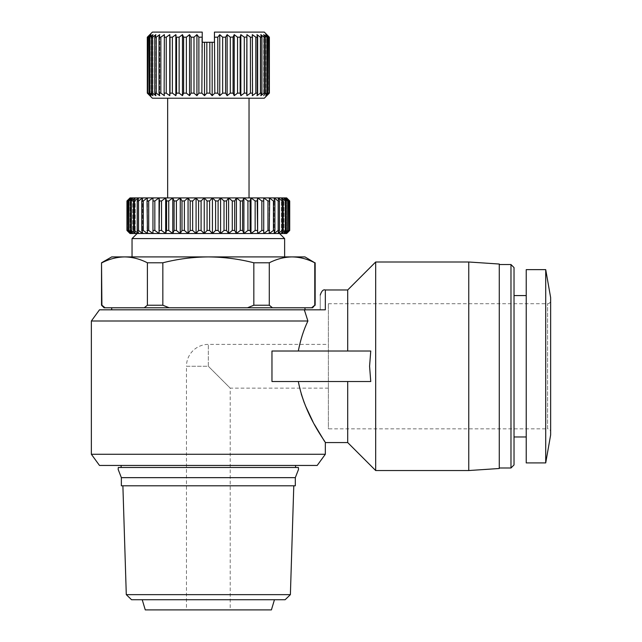 <?xml version="1.0" encoding="UTF-8"?>
<svg xmlns="http://www.w3.org/2000/svg" width="642" height="642" viewBox="0 0 642 642"><rect width="100%" height="100%" fill="white"/><g stroke="black" fill="none" stroke-linecap="round" stroke-linejoin="round"><path stroke-width="0.48" stroke-dasharray="3.21 2.41" d="M328.375 344.393L328.375 388.137L328.375 344.393L208.337 344.393A21.868 21.868 0 0 0 186.469 366.269L208.337 366.269L230.213 388.137L208.337 366.269L208.337 344.393L208.337 366.269L186.469 366.269L186.469 609.9L208.337 609.9L186.469 609.9M121.362 477.656L295.312 477.656M118.313 467.488L298.37 467.488M328.375 303.706L547.594 303.706A3.049 3.049 0 0 0 550.643 300.657L550.643 431.881A3.049 3.049 0 0 0 547.594 428.832L547.594 303.706L547.594 428.832L328.375 428.832L328.375 303.706L328.375 428.832M550.643 431.881L550.643 300.657M328.375 388.137L230.213 388.137L230.213 609.9L208.337 609.9L271.405 609.9M550.643 434.931L550.643 297.607M545.716 462.906L545.716 269.632M526.231 462.906L526.231 269.632M131.538 599.724L285.144 599.724M514.025 464.944L514.025 267.594M126.289 594.644L290.385 594.644M510.976 467.994L510.976 264.544M121.362 485.793L295.312 485.793M499.275 468.499L499.275 264.031M468.756 470.538L468.756 262M375.674 470.538L375.674 262M347.699 351.005L271.967 351.005L298.321 351.005L271.967 351.005L271.967 381.525L370.755 381.525L347.699 381.525L370.755 381.525L369.575 366.269L370.755 351.005L347.699 351.005L347.699 289.975M208.337 467.488L295.569 467.488L208.337 467.488M99.494 465.45L317.188 465.45M325.325 454.263L91.357 454.263M91.357 321L307.903 321C303.666 329.819 300.472 339.827 298.321 351.005M347.699 442.563L347.699 381.525L271.967 381.525L298.321 381.525L301.258 394.011M325.325 442.563L324.547 441.375M314.508 424.643L312.991 421.826M305.335 405.559L304.292 402.919M99.494 309.813L325.325 309.813L320.238 309.813L325.325 309.813L325.325 289.975M104.068 307.775L312.606 307.775M169.191 307.775L162.843 305.231L162.843 262.787C177.77 258.983 192.937 257.025 208.337 256.912L284.631 256.912L208.337 256.912C223.745 257.025 238.904 258.983 253.831 262.787L253.831 305.231L269.287 305.231L269.287 262.787C276.75 258.983 284.326 257.025 292.03 256.912C299.734 257.025 307.317 258.983 314.781 262.787L315.15 305.231M132.043 238.599L284.631 238.599M137.131 233.519L279.551 233.519M167.65 197.913L208.337 197.913L204.236 197.913L201.09 200.962L201.09 230.462L204.236 233.519L286.557 233.519L286.557 197.913L208.337 197.913L249.032 197.913M209.605 200.962L209.605 230.462L212.438 233.519L215.592 230.462L215.592 200.962L212.438 197.913L209.605 200.962L207.077 200.962L204.236 197.913L204.236 233.519L207.077 230.462L207.077 200.962M152.387 98.218L264.287 98.218M209.838 93.138L206.836 93.138L206.836 42.276L209.838 42.276L209.838 93.138L212.165 95.682L214.813 93.138L217.79 93.138L219.749 95.682L222.678 93.138L222.678 37.188L225.583 37.188L225.583 93.138L222.678 93.138M225.583 93.138L227.14 95.682L230.301 93.138L230.301 37.188L233.078 37.188L233.078 93.138L230.301 93.138M233.078 93.138L234.21 95.682L237.548 93.138L237.548 37.188L240.148 37.188L240.148 93.138L237.548 93.138M240.148 93.138L240.838 95.682L240.838 34.644L240.148 37.188M246.672 93.138L244.289 93.138L244.289 37.188L246.672 37.188L246.905 95.682L246.672 37.188M252.547 93.138L250.42 93.138L250.42 37.188L252.547 37.188L252.314 95.682L252.547 37.188M257.659 93.138L255.829 93.138L255.829 37.188L257.659 37.188L257.659 93.138L256.977 95.682L256.977 34.644L257.659 37.188M261.936 93.138L260.427 93.138L260.427 37.188L261.936 37.188L261.936 93.138L260.796 95.682L260.796 34.644L261.936 37.188M263.726 93.451L264.135 93.138L264.135 37.188L263.726 36.867M265.282 93.138L263.726 95.682L263.726 34.644L265.282 37.188L265.282 93.138L264.135 93.138M265.708 94.093L266.887 93.138L266.887 37.188L265.708 36.225M267.666 93.138L265.708 95.682L265.708 34.644L267.666 37.188L267.666 93.138L266.887 93.138M266.703 94.823L268.637 93.138L268.637 37.188L266.703 35.495M269.03 93.138L266.703 95.682L266.703 34.644L269.03 37.188L268.637 93.138M269.375 93.138L269.359 37.188M145.269 609.9L230.213 609.9M526.231 366.269L526.231 436.969L526.231 366.269M347.699 381.525L298.321 381.525M304.589 310.856L307.903 321M320.238 309.813C320.238 290.457 320.238 290.457 320.238 309.813M311.603 307.775L314.781 305.231M272.457 307.775L269.287 305.231M247.491 307.775L253.831 305.231M144.225 307.775L147.395 305.231L162.843 305.231M111.7 256.912L124.644 256.912C132.348 257.025 139.932 258.983 147.395 262.787L147.395 305.231M105.071 307.775L101.901 305.231L101.524 262.787M124.644 256.912L304.982 256.912M269.287 262.787L253.831 262.787M162.843 262.787L147.395 262.787M208.337 256.912L132.043 256.912L208.337 256.912M129.788 233.198L204.236 233.519M130.117 233.519L130.117 197.913L130.117 233.519L127.285 230.462L127.285 200.962L130.117 197.913L130.976 197.913L127.549 200.962L127.549 230.462L130.976 233.519L128.48 230.462L128.48 200.962L130.976 197.913L132.677 197.913L129.01 200.962L129.01 230.462L132.677 233.519L130.559 230.462L130.559 200.962L132.677 197.913L135.213 197.913L131.345 200.962L131.345 230.462L135.213 233.519L133.488 230.462L133.488 200.962L135.213 197.913L138.552 197.913L134.515 200.962L134.515 230.462L138.552 233.519L137.236 230.462L137.236 200.962L138.552 197.913L142.644 197.913L138.503 200.962L138.503 230.462L142.644 233.519L141.77 230.462L141.77 200.962L142.644 197.913L147.467 197.913L143.254 200.962L143.254 230.462L147.467 233.519L147.026 230.462L147.467 197.913L152.957 197.913L148.711 200.962L148.711 230.462L152.957 233.519L152.957 197.913L159.047 197.913L154.834 200.962L154.834 230.462L159.047 233.519L159.489 230.462L159.047 197.913L165.676 197.913L161.535 200.962L161.535 230.462L165.676 233.519L166.559 230.462L166.559 200.962L165.676 197.913L172.778 197.913L168.75 200.962L168.75 230.462L172.778 233.519L174.086 230.462L174.086 200.962L172.778 197.913L180.266 197.913L176.398 200.962L176.398 230.462L180.266 233.519L181.991 230.462L181.991 200.962L180.266 197.913L188.066 197.913L184.398 200.962L184.398 230.462L188.066 233.519L190.184 230.462L190.184 200.962L188.066 197.913L196.083 197.913L192.656 200.962L192.656 230.462L196.083 233.519L198.579 230.462L198.579 200.962L196.083 197.913L204.236 197.913M201.09 230.462L198.579 230.462M192.656 230.462L190.184 230.462M184.398 230.462L181.991 230.462M176.398 230.462L174.086 230.462M168.75 230.462L166.559 230.462M161.535 230.462L159.489 230.462M154.834 230.462L152.957 230.462L152.957 197.913L152.957 200.962L154.834 200.962M148.711 230.462L147.026 230.462M143.254 230.462L141.77 230.462M138.503 230.462L137.236 230.462M134.515 230.462L133.488 230.462M131.345 230.462L130.559 230.462M129.01 230.462L128.48 230.462M126.972 230.462L126.972 200.962M289.719 230.462L289.719 200.962M289.398 230.462L286.557 233.519L286.557 197.913L289.398 200.962L289.133 230.462L289.398 200.962M289.133 200.962L285.706 197.913L288.194 200.962L288.194 230.462L285.706 233.519L289.133 230.462M287.672 200.962L283.997 197.913L286.115 200.962L286.115 230.462L283.997 233.519L287.672 230.462L287.672 200.962L288.194 200.962M288.194 230.462L287.672 230.462M285.337 200.962L281.469 197.913L283.186 200.962L283.186 230.462L281.469 233.519L285.337 230.462L285.337 200.962L286.115 200.962M286.115 230.462L285.337 230.462M282.159 200.962L278.13 197.913L279.439 200.962L279.439 230.462L278.13 233.519L282.159 230.462L282.159 200.962L283.186 200.962M283.186 230.462L282.159 230.462M278.179 200.962L274.03 197.913L274.912 200.962L274.912 230.462L274.03 233.519L278.179 230.462L278.179 200.962L279.439 200.962M279.439 230.462L278.179 230.462M273.428 200.962L269.215 197.913L269.656 200.962L269.215 233.519L273.428 230.462L273.428 200.962L274.912 200.962M274.912 230.462L273.428 230.462M267.963 200.962L263.726 197.913L263.726 233.519L267.963 230.462L267.963 200.962L269.656 200.962M269.656 230.462L267.963 230.462M261.848 200.962L257.635 197.913L257.193 200.962L257.635 233.519L261.848 230.462L261.848 200.962L263.726 200.962M263.726 230.462L261.848 230.462M255.147 200.962L250.998 197.913L250.115 200.962L250.115 230.462L250.998 233.519L255.147 230.462L255.147 200.962L257.193 200.962M257.193 230.462L255.147 230.462M247.932 200.962L243.896 197.913L242.588 200.962L242.588 230.462L243.896 233.519L247.932 230.462L247.932 200.962L250.115 200.962M250.115 230.462L247.932 230.462M240.285 200.962L236.408 197.913L234.683 200.962L234.683 230.462L236.408 233.519L240.285 230.462L240.285 200.962L242.588 200.962M242.588 230.462L240.285 230.462M232.284 200.962L228.608 197.913L226.49 200.962L226.49 230.462L228.608 233.519L232.284 230.462L232.284 200.962L234.683 200.962M234.683 230.462L232.284 230.462M224.018 200.962L220.591 197.913L218.103 200.962L218.103 230.462L220.591 233.519L224.018 230.462L224.018 200.962L226.49 200.962M226.49 230.462L224.018 230.462M218.103 230.462L215.592 230.462M209.605 230.462L207.077 230.462M201.09 200.962L198.579 200.962M196.083 197.913L196.083 233.519M215.592 200.962L218.103 200.962M128.48 200.962L129.01 200.962M130.559 200.962L131.345 200.962M133.488 200.962L134.515 200.962M137.236 200.962L138.503 200.962M141.77 200.962L143.254 200.962M147.026 200.962L148.711 200.962M159.489 200.962L161.535 200.962M166.559 200.962L168.75 200.962M174.086 200.962L176.398 200.962M181.991 200.962L184.398 200.962M190.184 200.962L192.656 200.962M212.438 233.519L212.438 197.913M149.69 95.417L147.652 93.138L147.652 37.188L149.971 34.644L147.323 37.188L147.307 93.138M150.854 95.578L149.016 93.138L149.016 37.188L150.974 34.644L148.037 37.188L147.652 93.138M148.037 93.138L149.971 94.823M152.86 95.61L151.392 93.138L151.392 37.188L152.948 34.644L149.787 37.188L149.787 93.138L149.016 93.138M149.787 93.138L150.974 94.093M155.813 95.626L154.746 93.138L154.746 37.188L155.878 34.644L152.539 37.188L152.539 93.138L151.392 93.138M152.539 93.138L152.948 93.451M159.706 95.682L159.706 34.644L159.706 95.682L159.015 93.138L159.015 37.188L159.706 34.644L156.247 37.188L156.247 93.138L154.746 93.138M164.36 95.682L164.36 34.644L164.36 95.682L164.36 34.644L160.845 37.188L160.845 93.138L159.015 93.138M169.865 35.639L169.769 34.644L166.254 37.188L166.254 93.138L164.135 93.138M169.769 34.644L169.769 95.682L170.002 37.188L172.385 37.188L172.385 93.138L170.002 93.138M176.117 35.639L175.844 95.682L176.534 93.138L176.534 37.188L179.134 37.188L179.134 93.138L176.534 93.138M179.134 93.138L182.472 95.682L183.604 93.138L183.604 37.188L186.373 37.188L186.373 93.138L183.604 93.138M186.373 93.138L189.534 95.682L191.099 93.138L191.099 37.188L193.996 37.188L193.996 93.138L191.099 93.138M193.996 93.138L196.925 95.682L198.884 93.138L198.884 37.188L201.861 37.188L201.861 93.138L198.884 93.138M201.861 93.138L204.517 95.682L206.836 93.138M188.066 197.913L188.066 233.519M214.813 93.138L214.444 36.827L214.444 42.276L212.165 42.276L212.165 95.682M219.749 95.682L219.749 34.644L217.79 37.188L214.813 37.188M217.79 37.188L217.79 93.138M220.591 233.519L220.591 197.913M209.838 42.276L212.165 42.276M220.615 35.39L219.749 34.644M180.266 197.913L180.266 233.519M228.608 233.519L228.608 197.913M152.387 32.1L202.238 32.1L202.238 42.276L204.517 42.276L204.517 95.682M204.517 42.276L206.836 42.276M227.14 95.682L227.14 34.644L225.583 37.188M228.079 35.39L227.14 34.644M172.778 197.913L172.778 233.519M236.408 233.519L236.408 197.913M197.704 35.639L196.925 34.644L196.925 95.682M234.21 95.682L234.21 34.644L233.078 37.188M196.925 34.644L193.996 37.188M235.197 35.39L234.21 34.644M165.676 197.913L165.676 233.519M243.896 233.519L243.896 197.913M190.152 35.639L189.534 34.644L189.534 95.682M189.534 34.644L186.373 37.188M241.857 35.39L240.838 34.644M159.047 197.913L159.047 233.519M250.998 233.519L250.998 197.913M182.914 35.639L182.472 34.644L182.472 95.682M182.472 34.644L179.134 37.188M247.948 35.39L246.905 34.644M257.635 233.519L257.635 197.913M175.844 34.644L172.385 37.188M253.357 35.39L252.314 34.644L252.314 95.682M147.467 197.913L147.467 233.519L147.467 197.913M263.726 233.519L263.726 197.913L263.726 233.519M257.996 35.39L256.977 34.644L256.977 95.682M142.644 197.913L142.644 233.519L142.644 197.913M166.254 37.188L164.135 37.188M269.215 233.519L269.215 197.913L269.215 233.519M261.792 35.39L260.796 34.644L260.796 95.682M138.552 197.913L138.552 233.519L138.552 197.913M160.845 37.188L159.015 37.188M265.282 37.188L264.135 37.188M274.03 233.519L274.03 197.913L274.03 233.519M264.665 35.39L263.726 34.644L263.726 95.682M135.213 197.913L135.213 233.519L135.213 197.913M156.247 37.188L154.746 37.188M267.666 37.188L266.887 37.188M278.13 233.519L278.13 197.913L278.13 233.519M155.878 34.644L155.878 95.682L155.878 34.644M266.574 35.39L265.708 34.644L265.708 95.682M132.677 197.913L132.677 233.519L132.677 197.913M152.539 37.188L151.392 37.188M281.469 233.519L281.469 197.913L281.469 233.519M152.948 34.644L152.948 95.682L152.948 34.644M267.489 35.39L266.703 34.644L266.703 95.682M130.976 197.913L130.976 233.519L130.976 197.913M149.787 37.188L149.016 37.188M283.997 233.519L283.997 197.913L283.997 233.519M150.974 34.644L150.974 95.682L150.974 34.644M285.706 233.519L285.706 197.913L285.706 233.519M149.971 34.644L149.971 95.682L149.971 34.644M264.287 32.1L214.444 32.1"/><path stroke-width="0.96" d="M208.337 477.656L121.362 477.656L118.16 469.414L118.313 467.488L298.37 467.488L298.522 469.414L295.312 477.656L208.337 477.656M545.716 269.632L550.643 297.607L550.643 434.931L545.716 462.906L526.231 462.906L526.231 269.632L545.716 269.632L545.716 462.906M274.463 599.724L271.405 609.9L145.269 609.9L142.219 599.724M126.289 594.644L290.385 594.644L285.144 599.724L131.538 599.724L126.289 594.644L122.887 485.793M510.976 467.994L510.976 264.544L514.025 267.594L514.025 464.944L510.976 467.994L499.275 467.994M295.312 477.656L295.312 485.793L121.362 485.793L121.362 477.656M468.756 262L499.275 264.031L499.275 468.499L468.756 470.538L375.674 470.538L375.674 262L468.756 262L468.756 470.538M370.755 351.005L369.575 366.269L370.755 381.525L271.967 381.525L271.967 351.005L370.755 351.005M375.674 262L347.699 289.975L347.699 351.005M325.325 454.263L317.188 465.45L99.494 465.45L91.357 454.263L325.325 454.263L325.325 442.563L347.699 442.563L375.674 470.538M298.321 381.525C304.966 416.265 326.032 442.29 325.325 442.563C326.128 442.402 305.006 416.417 298.321 381.525M324.547 441.375L314.508 424.643M312.991 421.826L305.335 405.559M304.292 402.919L301.258 394.011M307.903 321L304.332 309.813L99.494 309.813L91.357 321L307.903 321C303.698 329.715 300.504 339.722 298.321 351.005M284.631 256.912L284.631 238.599L132.043 238.599L132.043 256.912M284.631 238.599L279.551 233.519L130.013 233.519L126.972 230.462L130.117 233.519L127.285 230.462L127.549 200.962L127.285 230.462M207.077 230.462L209.605 230.462L209.605 200.962L207.077 200.962L207.077 230.462L204.236 233.519L201.09 230.462L201.09 200.962L198.579 200.962L198.579 230.462L196.083 233.519L192.656 230.462L192.656 200.962L190.184 200.962L190.184 230.462L188.066 233.519L184.398 230.462L184.398 200.962L181.991 200.962L181.991 230.462L180.266 233.519L176.398 230.462L176.398 200.962L174.086 200.962L174.086 230.462L172.778 233.519L168.75 230.462L168.75 200.962L166.559 200.962L166.559 230.462L165.676 233.519L161.535 230.462L161.535 200.962L159.489 200.962L159.047 233.519L154.834 230.462L154.834 200.962L152.957 200.962L152.957 233.519L148.711 230.462L148.711 200.962L147.026 200.962L147.467 233.519L143.254 230.462L143.254 200.962L141.77 200.962L141.77 230.462L142.644 233.519L138.503 230.462L138.503 200.962L137.236 200.962L137.236 230.462L138.552 233.519L134.515 230.462L134.515 200.962L133.488 200.962L133.488 230.462L135.213 233.519L131.345 230.462L131.345 200.962L130.559 200.962L130.559 230.462L132.677 233.519L129.01 230.462L129.01 200.962L128.48 200.962L128.48 230.462L130.976 233.519L127.549 230.462M249.032 98.218L249.032 197.913L167.65 197.913L167.65 98.218M266.703 95.682L269.03 93.138L269.03 37.188L266.703 34.644L269.375 37.188L269.375 93.138L264.287 98.218L152.387 98.218L147.307 93.138L149.971 95.682L147.323 93.138L147.323 37.188L149.971 34.644L147.652 37.188L147.652 93.138L148.037 37.188L150.974 34.644L149.016 37.188L149.016 93.138L149.787 93.138L149.787 37.188L152.948 34.644L151.392 37.188L151.392 93.138L152.539 93.138L155.878 95.682L152.539 93.138L152.539 37.188L155.878 34.644L154.746 37.188L154.746 93.138L156.247 93.138L159.706 95.682L156.247 93.138L156.247 37.188L159.706 34.644L159.015 37.188L159.015 93.138L160.845 93.138L164.36 95.682L160.845 93.138L160.845 37.188L164.36 34.644L164.135 93.138L166.254 93.138L169.769 95.682L166.254 93.138L166.254 37.188L169.769 34.644L169.769 95.682L170.002 93.138L172.385 93.138L175.844 95.682L172.385 93.138L172.385 37.188L175.844 34.644L175.844 95.682L176.534 93.138L179.134 93.138L179.134 37.188L182.472 34.644L182.472 95.682L179.134 93.138M234.21 95.682L234.21 34.644L237.548 37.188L237.548 93.138L234.21 95.682L233.158 93.315M240.196 37.011L240.838 34.644L240.838 95.682L244.289 93.138L240.838 95.682L240.196 93.315M240.838 34.644L244.289 37.188L244.289 93.138L246.672 93.138L246.905 95.682L246.905 34.644L250.42 37.188L250.42 93.138L246.905 95.682L250.42 93.138L252.547 93.138L252.314 34.644L255.829 37.188L253.357 35.39M257.659 37.188L255.829 37.188L255.829 93.138L252.314 95.682L255.829 93.138L257.659 93.138L257.659 37.188L256.977 34.644L260.427 37.188L257.996 35.39M261.936 37.188L260.427 37.188L260.427 93.138L256.977 95.682L260.427 93.138L261.936 93.138L261.936 37.188L260.796 34.644L264.135 37.188L264.135 93.138L265.282 93.138L265.282 37.188L263.726 34.644L266.887 37.188L266.887 93.138L267.666 93.138L267.666 37.188L265.708 34.644L268.637 37.188L269.03 93.138M260.796 95.682L264.135 93.138L260.796 95.682L261.936 93.138M266.887 93.138L265.708 94.093M268.637 93.138L266.703 94.823M265.708 95.682L267.666 93.138M263.726 95.682L265.282 93.138M256.977 95.682L257.659 93.138M252.314 95.682L252.547 93.138M237.548 93.138L240.148 93.138L240.148 37.188L237.548 37.188L235.197 35.39M230.301 93.138L227.14 95.682L227.14 34.644L230.301 37.188L230.301 93.138L233.078 93.138L233.078 37.188L234.21 34.644M227.14 95.682L225.583 93.138L225.583 37.188L227.14 34.644M222.678 93.138L219.749 95.682L219.749 34.644L222.678 37.188L222.678 93.138L225.583 93.138M219.749 95.682L217.79 93.138L217.79 37.188L219.749 34.644M214.813 93.138L212.165 95.682L212.165 42.276L214.444 42.276L214.444 32.1L214.813 93.138L217.79 93.138M212.165 95.682L209.838 93.138L209.838 42.276L206.836 42.276L206.836 93.138L209.838 93.138M347.699 381.525L347.699 442.563M347.699 289.975L325.325 289.975L325.325 309.813L304.332 309.813L304.589 310.856M320.238 309.813C320.238 290.457 320.238 290.457 320.238 309.813M311.603 307.775L314.781 305.231L312.606 307.775L104.068 307.775L101.524 305.231L101.524 262.787L101.901 305.231L105.071 307.775M144.225 307.775L147.395 305.231L147.395 262.787C139.932 258.983 132.348 257.025 124.644 256.912C116.948 257.025 109.365 258.983 101.901 262.787C109.365 258.983 116.948 257.025 124.644 256.912L111.7 256.912L101.524 262.787M169.191 307.775L162.843 305.231L147.395 305.231M247.491 307.775L253.831 305.231L253.831 262.787C238.904 258.983 223.745 257.025 208.337 256.912C192.937 257.025 177.77 258.983 162.843 262.787L162.843 305.231M272.457 307.775L269.287 305.231L253.831 305.231M314.781 305.231L314.781 262.787C307.317 258.983 299.734 257.025 292.03 256.912C284.326 257.025 276.75 258.983 269.287 262.787L269.287 305.231M147.395 262.787L162.843 262.787M314.781 262.787L304.982 256.912L124.644 256.912M253.831 262.787L269.287 262.787M127.285 200.962L130.117 197.913L126.972 200.962L130.117 197.913L285.706 197.913L289.133 200.962L289.398 230.462L286.557 233.519L289.711 230.462L286.669 233.519L137.131 233.519L132.043 238.599M130.013 233.519L126.955 230.462L126.955 200.962L130.013 197.913M128.48 230.462L129.01 230.462M130.559 230.462L131.345 230.462M133.488 230.462L134.515 230.462M137.236 230.462L138.503 230.462M141.77 230.462L143.254 230.462M147.026 230.462L148.711 230.462M148.711 200.962L152.957 197.913L152.957 230.462L154.834 230.462M159.489 230.462L161.535 230.462M166.559 230.462L168.75 230.462M174.086 230.462L176.398 230.462M181.991 230.462L184.398 230.462M190.184 230.462L192.656 230.462M198.579 230.462L201.09 230.462M209.605 200.962L212.438 197.913L215.592 200.962L215.592 230.462L212.438 233.519L209.605 230.462M218.103 200.962L220.591 197.913L224.018 200.962L224.018 230.462L220.591 233.519L218.103 230.462L218.103 200.962L215.592 200.962M215.592 230.462L218.103 230.462M226.49 200.962L228.608 197.913L232.284 200.962L232.284 230.462L228.608 233.519L226.49 230.462L226.49 200.962L224.018 200.962M224.018 230.462L226.49 230.462M234.683 200.962L236.408 197.913L240.285 200.962L240.285 230.462L236.408 233.519L234.683 230.462L234.683 200.962L232.284 200.962M232.284 230.462L234.683 230.462M242.588 200.962L243.896 197.913L247.932 200.962L247.932 230.462L243.896 233.519L242.588 230.462L242.588 200.962L240.285 200.962M240.285 230.462L242.588 230.462M250.115 200.962L250.998 197.913L255.147 200.962L255.147 230.462L250.998 233.519L250.115 230.462L250.115 200.962L247.932 200.962M247.932 230.462L250.115 230.462M257.193 200.962L257.635 197.913L261.848 200.962L261.848 230.462L257.635 233.519L257.193 200.962L255.147 200.962M255.147 230.462L257.193 230.462M263.726 200.962L263.726 197.913L267.963 200.962L267.963 230.462L263.726 233.519L263.726 200.962L261.848 200.962M261.848 230.462L263.726 230.462M269.656 200.962L269.215 197.913L273.428 200.962L273.428 230.462L269.215 233.519L269.656 200.962L267.963 200.962M267.963 230.462L269.656 230.462M274.912 200.962L274.03 197.913L278.179 200.962L278.179 230.462L274.03 233.519L274.912 230.462L274.912 200.962L273.428 200.962M273.428 230.462L274.912 230.462M279.439 200.962L278.13 197.913L282.159 200.962L282.159 230.462L278.13 233.519L279.439 230.462L279.439 200.962L278.179 200.962M278.179 230.462L279.439 230.462M283.186 200.962L281.469 197.913L285.337 200.962L285.337 230.462L281.469 233.519L283.186 230.462L283.186 200.962L282.159 200.962M282.159 230.462L283.186 230.462M286.115 200.962L283.997 197.913L287.672 200.962L287.672 230.462L283.997 233.519L286.115 230.462L286.115 200.962L285.337 200.962M285.337 230.462L286.115 230.462M289.133 230.462L285.706 233.519L288.194 230.462L288.194 200.962L287.672 200.962M287.672 230.462L288.194 230.462M289.711 230.462L289.719 200.962L286.557 197.913L289.711 200.962L289.711 230.462L286.669 233.519M288.194 200.962L285.706 197.913L286.557 197.913L289.133 200.962M201.09 200.962L204.236 197.913L207.077 200.962M192.656 200.962L196.083 197.913L198.579 200.962M184.398 200.962L188.066 197.913L190.184 200.962M176.398 200.962L180.266 197.913L181.991 200.962M168.75 200.962L172.778 197.913L174.086 200.962M161.535 200.962L165.676 197.913L166.559 200.962M154.834 200.962L159.047 197.913L159.489 200.962M143.254 200.962L147.467 197.913L147.026 200.962M138.503 200.962L142.644 197.913L141.77 200.962M134.515 200.962L138.552 197.913L137.236 200.962M131.345 200.962L135.213 197.913L133.488 200.962M129.01 200.962L132.677 197.913L130.559 200.962M127.549 200.962L130.976 197.913L128.48 200.962M206.836 93.138L204.517 95.682L201.861 93.138L202.238 32.1L152.387 32.1L147.323 37.188M198.884 93.138L196.925 95.682L193.996 93.138L193.996 37.188L196.925 34.644L198.884 37.188L198.884 93.138L201.861 93.138M191.099 93.138L189.534 95.682L186.373 93.138L186.373 37.188L189.534 34.644L191.099 37.188L191.099 93.138L193.996 93.138M182.472 34.644L183.604 37.188L183.604 93.138L186.373 93.138M183.604 93.138L182.472 95.682M164.135 93.138L164.36 95.682M159.015 93.138L159.706 95.682M154.746 93.138L155.878 95.682M151.392 93.138L152.948 95.682L149.787 93.138M149.016 93.138L150.974 95.682L148.037 93.138M147.652 93.138L149.971 95.682M149.971 94.823L150.854 95.578M150.974 94.093L152.86 95.61M189.534 95.682L189.534 34.644M196.925 95.682L196.925 34.644M225.583 37.188L222.678 37.188L220.615 35.39M233.134 37.043L230.301 37.188L228.079 35.39M201.861 37.188L198.884 37.188L197.704 35.639M193.996 37.188L191.099 37.188L190.152 35.639M246.688 37.043L244.289 37.188L241.857 35.39M186.373 37.188L183.604 37.188L182.914 35.639M252.547 37.188L250.42 37.188L247.948 35.39M175.844 34.644L176.117 35.639M169.769 34.644L169.865 35.639M263.726 36.867L261.792 35.39M265.708 36.225L264.665 35.39M269.375 93.138L269.375 37.188L267.489 35.39M266.887 37.188L267.666 37.188M264.135 37.188L265.282 37.188M289.398 230.462L289.398 200.962M149.016 37.188L149.787 37.188M151.392 37.188L152.539 37.188M154.746 37.188L156.247 37.188M246.672 93.138L246.905 34.644M159.015 37.188L160.845 37.188M164.135 37.188L166.254 37.188M172.385 37.188L170.002 37.188L170.002 93.138M179.134 37.188L176.534 37.188L176.534 93.138M159.047 197.913L159.047 233.519M165.676 197.913L165.676 233.519M214.813 37.188L217.79 37.188M257.635 233.519L257.635 197.913M212.165 42.276L209.838 42.276M172.778 197.913L172.778 233.519M250.998 233.519L250.998 197.913M204.517 95.682L204.517 42.276L202.238 42.276L202.238 36.827M206.836 42.276L204.517 42.276M180.266 197.913L180.266 233.519M243.896 233.519L243.896 197.913M188.066 197.913L188.066 233.519M236.408 233.519L236.408 197.913M196.083 197.913L196.083 233.519M214.444 32.1L264.287 32.1L269.375 37.188M228.608 233.519L228.608 197.913M204.236 197.913L204.236 233.519M220.591 233.519L220.591 197.913M212.438 197.913L212.438 233.519M526.231 295.569L514.025 295.569M290.385 594.644L293.787 485.793M510.976 264.544L499.275 264.544M295.569 467.488L295.569 465.45M304.982 309.813L304.982 307.775M526.231 436.969L514.025 436.969M121.113 467.488L121.113 465.45M91.357 454.263L91.357 321M325.325 289.975C323.327 289.261 321.626 290.954 320.238 295.063M111.7 309.813L111.7 307.775M315.15 305.231L315.15 262.787M286.669 197.913L289.719 200.962M126.955 230.462L126.955 200.962M147.307 93.138L147.307 37.188"/></g></svg>
